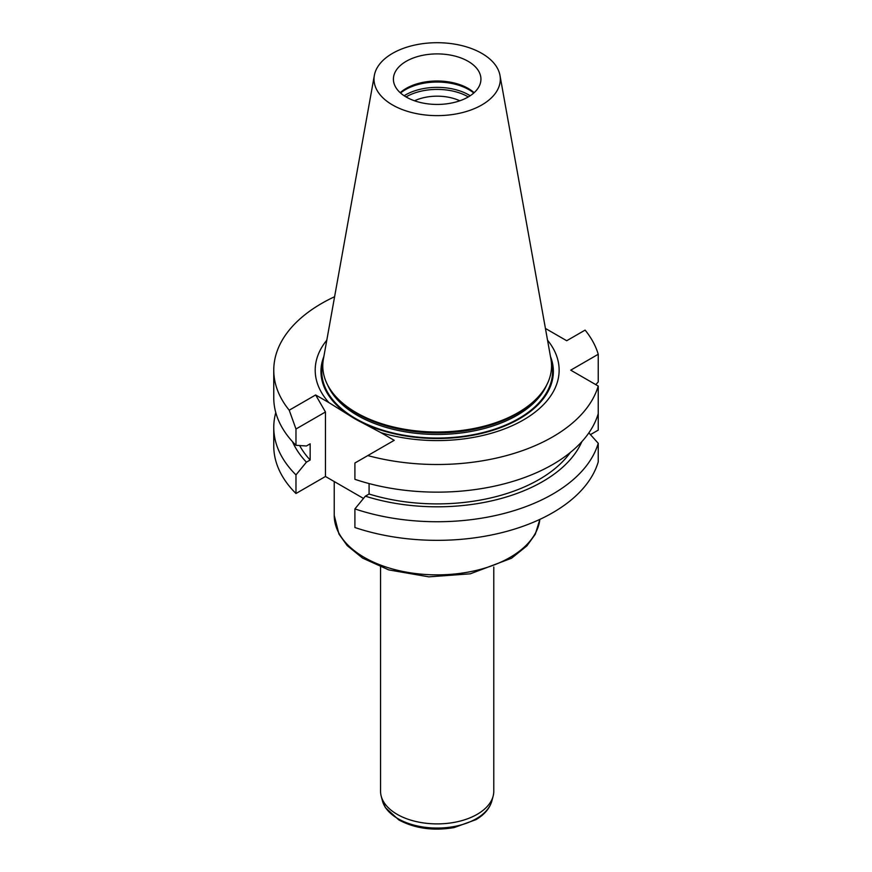 <?xml version="1.0" encoding="UTF-8"?>
<svg xmlns="http://www.w3.org/2000/svg" width="872" height="872" viewBox="0 0 872 872"><rect width="100%" height="100%" fill="white"/><g stroke="black" fill="none" stroke-linecap="round" stroke-linejoin="round"><path stroke-width="1.31" d="M468.111 61.302A43.764 25.266 180 0 1 480.93 79.167A43.764 25.266 180 0 1 437.166 104.433A43.764 25.266 180 0 1 393.403 79.167A43.764 25.266 180 0 1 406.221 61.302A43.764 25.266 180 0 1 468.111 61.302M474.106 92.715A43.764 25.266 0 0 0 406.221 88.399A43.764 25.266 0 0 0 400.226 92.715M499.983 75.406L550.941 359.144A114.385 66.032 180 0 1 536.542 398.657L535.201 400.019A112.837 65.149 180 0 1 437.166 432.904A112.837 65.149 180 0 1 339.132 400.019L337.791 398.657A114.385 66.032 180 0 1 323.392 359.144L374.35 75.406A63.155 36.461 180 0 1 416.042 44.799A63.155 36.461 180 0 1 481.824 53.388A63.155 36.461 180 0 1 499.983 75.406A63.155 36.461 180 0 1 437.166 115.627A63.155 36.461 180 0 1 374.35 75.406M536.542 398.657A114.385 66.032 180 0 1 437.166 432A114.385 66.032 180 0 1 337.791 398.657M400.553 93.01A44.799 25.866 180 0 1 405.491 89.631A44.799 25.866 180 0 1 473.779 93.01M414.527 100.792A36.024 20.797 180 0 1 459.806 100.792M406.025 96.923A43.764 25.266 180 0 1 406.221 96.803A43.764 25.266 180 0 1 468.308 96.923M323.872 356.485A116.205 67.09 0 0 0 354.991 418.865A116.205 67.09 0 0 0 493.389 430.136A116.205 67.09 0 0 0 550.461 356.485M547.529 340.178A121.971 70.425 180 0 1 521.685 420.936A121.971 70.425 180 0 1 380.89 432.643L354.926 418.854L328.951 402.646A121.971 70.425 180 0 1 326.804 340.178M590.453 434.616L598.236 430.125L598.236 411.519M595.805 384.639L598.236 381.914L598.236 354.272A163.402 94.34 0 0 0 585.112 330.107L566.702 340.734L545.425 328.45M588.862 432.872L598.236 443.281A163.402 94.34 180 0 1 354.904 508.91L365.346 496.168L369.085 494.021L369.085 483.568M369.085 494.021A144.098 83.2 0 0 0 570.353 452.459M365.346 496.168A149.167 86.121 0 0 0 581.853 441.646M354.904 508.91L354.904 527.516A163.402 94.34 0 0 0 598.236 461.898L598.236 443.281M380.89 432.643L394.209 440.327L354.904 463.021L354.904 479.317A163.402 94.34 0 0 0 598.236 413.688L598.236 386.045L570.724 370.164L598.236 354.272M367.788 455.576A163.402 94.34 0 0 0 598.236 386.045M363.482 498.435L325.463 476.483L295.979 493.508L295.979 474.902A163.402 94.34 180 0 1 273.764 427.4A163.402 94.34 180 0 1 275.792 412.598M295.979 493.508A163.402 94.34 180 0 1 273.764 446.006L273.764 427.4M292.48 441.646A149.167 86.121 0 0 0 306.432 462.16L295.979 474.902M299.641 445.538A144.098 83.2 0 0 0 310.16 460.002L306.432 462.16M295.979 445.298L295.979 429.002L289.221 410.211A163.402 94.34 180 0 1 273.764 370.164L273.764 397.806A163.402 94.34 0 0 0 295.979 445.298L306.432 445.984L310.16 443.826L310.16 460.002M273.764 370.164A163.402 94.34 180 0 1 334.608 296.72M325.463 476.483L325.463 411.987L315.642 394.962L328.951 402.646M295.979 429.002L325.463 411.987M289.221 410.211L315.642 394.962M380.552 567.018L380.552 791.209A56.615 32.689 0 0 0 381.195 796.125A56.615 32.689 0 0 0 397.142 814.328A56.615 32.689 0 0 0 454.824 822.263A56.615 32.689 0 0 0 493.138 796.125A56.615 32.689 0 0 0 493.781 791.209L493.781 567.018M327.665 385.032A112.837 65.149 0 0 0 437.166 434.463A112.837 65.149 0 0 0 546.668 385.032M404.139 95.746A44.799 25.866 180 0 1 405.491 94.928A44.799 25.866 180 0 1 470.193 95.746M551.278 361.477A115.409 66.632 180 0 1 437.166 438.049A115.409 66.632 180 0 1 323.054 361.477M334.238 515.45A102.929 59.427 0 0 0 364.387 557.47A102.929 59.427 0 0 0 473.376 571.073A102.929 59.427 0 0 0 539.866 519.385L535.266 534.285L526.906 545.85L511.559 558.222L470.259 573.82L428.839 576.85L388.781 569.907L362.621 558.124L347.22 545.632L338.946 534.056L334.238 515.45L334.238 481.551M381.195 796.125L382.459 800.921A55.339 31.948 0 0 0 398.035 818.71A55.339 31.948 0 0 0 454.432 826.471A55.339 31.948 0 0 0 491.873 800.921L493.138 796.125M491.873 800.921C489.715 808.431 484.407 814.666 475.981 819.647L454.138 827.572C433.384 831.092 414.952 828.542 398.831 819.931L385.413 807.646L382.459 800.921"/></g></svg>
